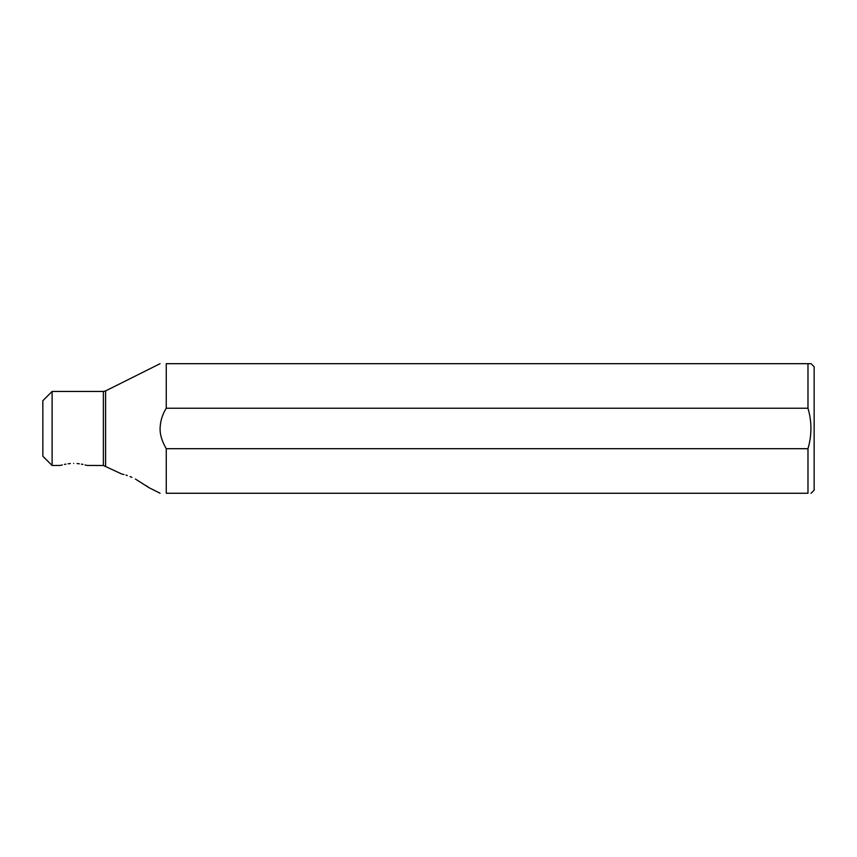<?xml version="1.0" encoding="UTF-8"?>
<svg xmlns="http://www.w3.org/2000/svg" width="857" height="857" viewBox="0 0 857 857"><rect width="100%" height="100%" fill="white"/><g stroke="black" fill="none" stroke-linecap="round" stroke-linejoin="round"><path stroke-width="1.29" d="M52.106 465.49L52.106 391.445L42.85 400.701L42.85 456.235L52.106 465.49L60.472 465.437M73.702 463.412C56.616 465.64 56.616 465.64 73.702 463.412C90.788 465.64 90.788 465.64 73.702 463.412M60.847 465.33L62.336 464.923M64.446 464.419L65.957 464.119M68.121 463.787L70.317 463.551M52.106 391.445L103.386 391.445L103.386 465.49L86.932 465.437M86.557 465.33L85.068 464.923M82.958 464.419L81.447 464.119M79.283 463.787L77.087 463.551M166.258 408.232L807.98 408.232C811.911 421.719 811.911 435.206 807.98 448.693L807.98 493.257C811.911 493.257 811.911 493.257 807.98 493.257L166.258 493.257C158.191 493.257 158.191 493.257 166.258 493.257L166.258 448.693C161.984 441.344 159.927 434.595 160.088 428.468C160.302 421.205 162.359 414.456 166.258 408.232L166.258 363.679C158.191 363.679 158.191 363.679 166.258 363.679L810.936 363.679M135.406 479.042C117.73 472.111 117.73 472.111 135.406 479.042L149.236 487.815L135.406 479.042M103.386 465.49L121.715 474.007M122.39 474.157L123.954 474.532M125.958 475.089L127.318 475.539M130.05 476.567L131.924 477.36M146.558 485.898L148.347 487.172M149.139 487.751L160.088 493.257M807.98 408.232L807.98 363.679M811.001 493.321L814.15 490.172L814.15 366.764L811.065 363.679M807.98 448.693L166.258 448.693M105.593 466.015L105.593 390.921L160.088 363.679M103.386 391.445L105.593 390.921"/></g></svg>
